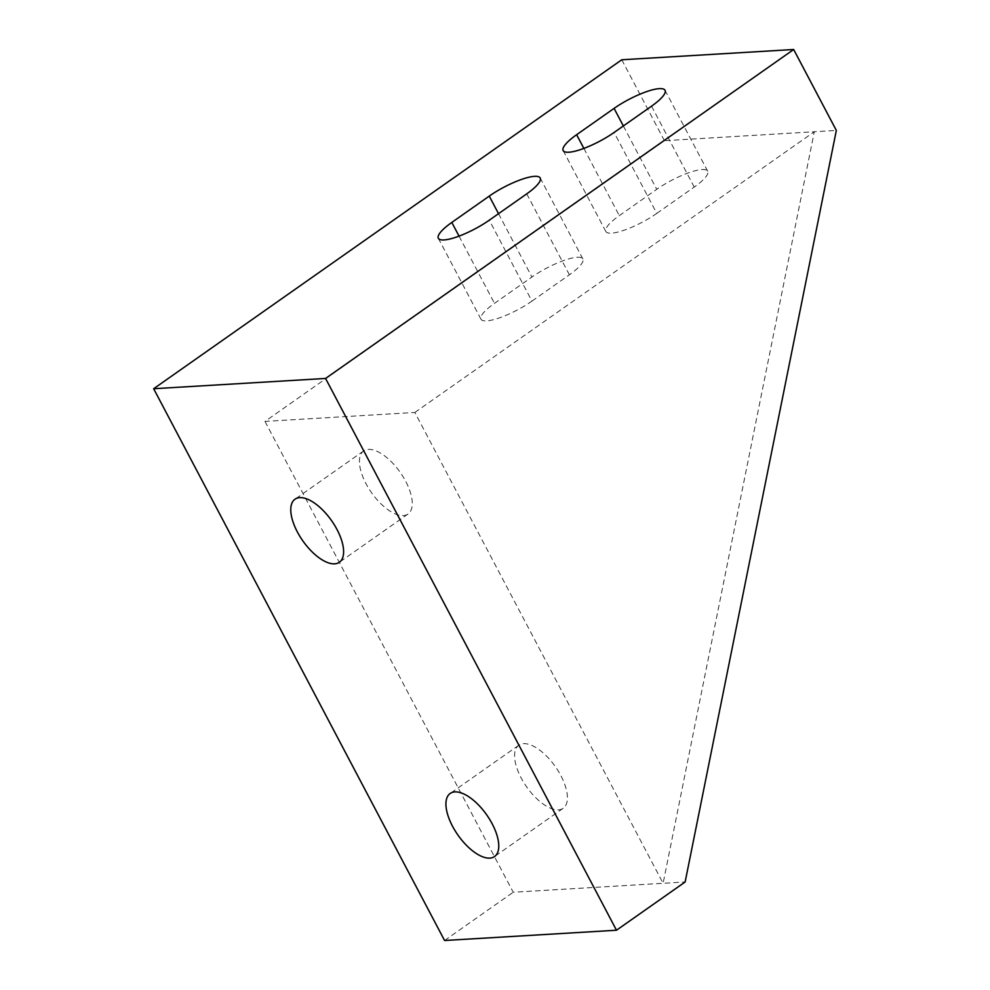 <?xml version="1.0" encoding="UTF-8"?>
<svg xmlns="http://www.w3.org/2000/svg" width="990" height="990" viewBox="0 0 990 990"><rect width="100%" height="100%" fill="white"/><g stroke="black" fill="none" stroke-linecap="round" stroke-linejoin="round"><path stroke-width="0.74" stroke-dasharray="4.95 3.71" d="M403.301 515.592A38.561 17.572 -125.1 0 0 408.016 514.033A38.561 17.572 -125.1 0 0 403.116 476.784A38.561 17.572 -125.1 0 0 368.391 449.373A38.561 17.572 -125.1 0 0 363.677 450.933A38.561 17.572 -125.1 0 0 368.577 488.181A38.561 17.572 -125.1 0 0 403.301 515.592M558.459 809.87A38.561 17.572 -125.1 0 0 563.174 808.31A38.561 17.572 -125.1 0 0 558.261 771.062A38.561 17.572 -125.1 0 0 523.549 743.651A38.561 17.572 -125.1 0 0 518.834 745.21A38.561 17.572 -125.1 0 0 523.735 782.459A38.561 17.572 -125.1 0 0 558.459 809.87M656.778 213.394L694.225 187.073A36.42 8.774 -27.8 0 0 707.702 171.208A36.42 8.774 -27.8 0 0 656.754 189.313L619.307 215.634A36.42 8.774 -27.8 0 0 605.831 231.499A36.42 8.774 -27.8 0 0 656.778 213.394L614.109 132.462M531.952 301.108L569.399 274.799A36.42 8.774 -27.8 0 0 582.875 258.935A36.42 8.774 -27.8 0 0 531.927 277.039L494.48 303.348A36.42 8.774 -27.8 0 0 480.992 319.226A36.42 8.774 -27.8 0 0 531.952 301.108L489.283 220.188M414.847 412.446L814.3 131.744L664.426 140.704L264.986 421.406L414.847 412.446L663.102 883.29L814.3 131.744L836.34 130.433M264.986 421.406L513.228 892.25L685.142 881.979M444.572 940.5L513.228 892.25M664.426 140.704L621.769 59.771M651.556 106.153L694.225 187.073M526.73 193.867L569.399 274.799M583.865 148.413L619.307 215.634M623.354 125.965L656.754 189.313M459.038 236.127L494.48 303.348M498.527 213.692L531.927 277.039M408.016 514.033L339.36 562.283M563.174 808.31L494.517 856.56M518.834 745.21L450.178 793.46M363.677 450.933L295.02 499.183M605.831 231.499L563.162 150.567M707.702 171.208L665.033 90.288M480.992 319.226L438.335 238.293M582.875 258.935L540.206 178.002"/><path stroke-width="1.49" d="M299.735 497.624A38.561 17.572 54.9 0 1 334.459 525.034A38.561 17.572 54.9 0 1 339.36 562.283A38.561 17.572 54.9 0 1 334.645 563.842A38.561 17.572 54.9 0 1 299.921 536.432A38.561 17.572 54.9 0 1 295.02 499.183A38.561 17.572 54.9 0 1 299.735 497.624M454.893 791.901A38.561 17.572 54.9 0 1 489.617 819.312A38.561 17.572 54.9 0 1 494.517 856.56A38.561 17.572 54.9 0 1 489.803 858.12A38.561 17.572 54.9 0 1 455.078 830.709A38.561 17.572 54.9 0 1 450.178 793.46A38.561 17.572 54.9 0 1 454.893 791.901M651.556 106.153L614.109 132.462A36.42 8.774 152.2 0 1 563.162 150.567A36.42 8.774 152.2 0 1 576.638 134.702L614.085 108.393A36.42 8.774 152.2 0 1 665.033 90.288A36.42 8.774 152.2 0 1 651.556 106.153M526.73 193.867L489.283 220.188A36.42 8.774 152.2 0 1 438.335 238.293A36.42 8.774 152.2 0 1 451.811 222.428L489.258 196.107A36.42 8.774 152.2 0 1 540.206 178.002A36.42 8.774 152.2 0 1 526.73 193.867M836.34 130.433L685.142 881.979L616.485 930.229L325.574 378.452L793.671 49.5L836.34 130.433M793.671 49.5L621.769 59.771L153.66 388.724L325.574 378.452M153.66 388.724L444.572 940.5L616.485 930.229M576.638 134.702L583.865 148.413M614.085 108.393L623.354 125.965M451.811 222.428L459.038 236.127M489.258 196.107L498.527 213.692"/></g></svg>
